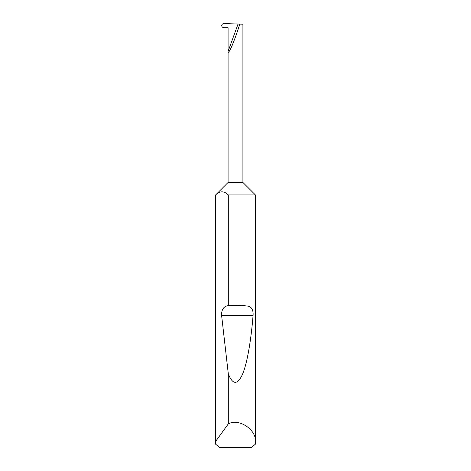 <?xml version="1.0" encoding="UTF-8"?>
<svg xmlns="http://www.w3.org/2000/svg" width="471" height="471" viewBox="0 0 471 471"><rect width="100%" height="100%" fill="white"/><g stroke="black" fill="none" stroke-linecap="round" stroke-linejoin="round"><path stroke-width="0.71" d="M228.082 182.465L242.918 182.465L255.376 194.917L228.305 194.917C224.09 190.796 219.875 190.796 215.653 194.917L228.082 182.465L228.082 51.427L238.049 24.039L223.978 23.55C222.63 23.638 221.876 24.327 221.723 25.611C221.87 26.882 222.612 27.577 223.937 27.712L228.082 27.712L228.082 51.427C227.988 53.706 229.318 51.763 232.073 45.61C235.147 38.116 237.708 30.951 239.757 24.103L238.049 24.039M255.376 442.416L255.288 444.271L251.42 447.45L219.58 447.45L215.712 444.271L215.653 441.356L228.305 423.888C238.997 417.742 257.231 430.223 255.376 442.416L255.376 194.917M228.305 305.608C234.964 305.237 241.223 305.367 247.087 305.985C251.437 306.468 253.433 309.618 253.08 315.446C251.072 340.103 247.228 363.429 242.453 374.439C237.402 385.131 232.686 384.937 228.305 373.856L221.605 315.446C221.417 310.442 223.077 307.286 226.58 305.985L228.305 305.608L228.305 194.917M228.305 423.888L228.305 373.856M215.624 442.416L215.624 194.917M242.918 182.465L242.918 24.209L239.757 24.103M215.653 441.356L215.653 194.917M226.58 305.985L247.087 305.985M221.605 315.446L253.08 315.446"/></g></svg>
